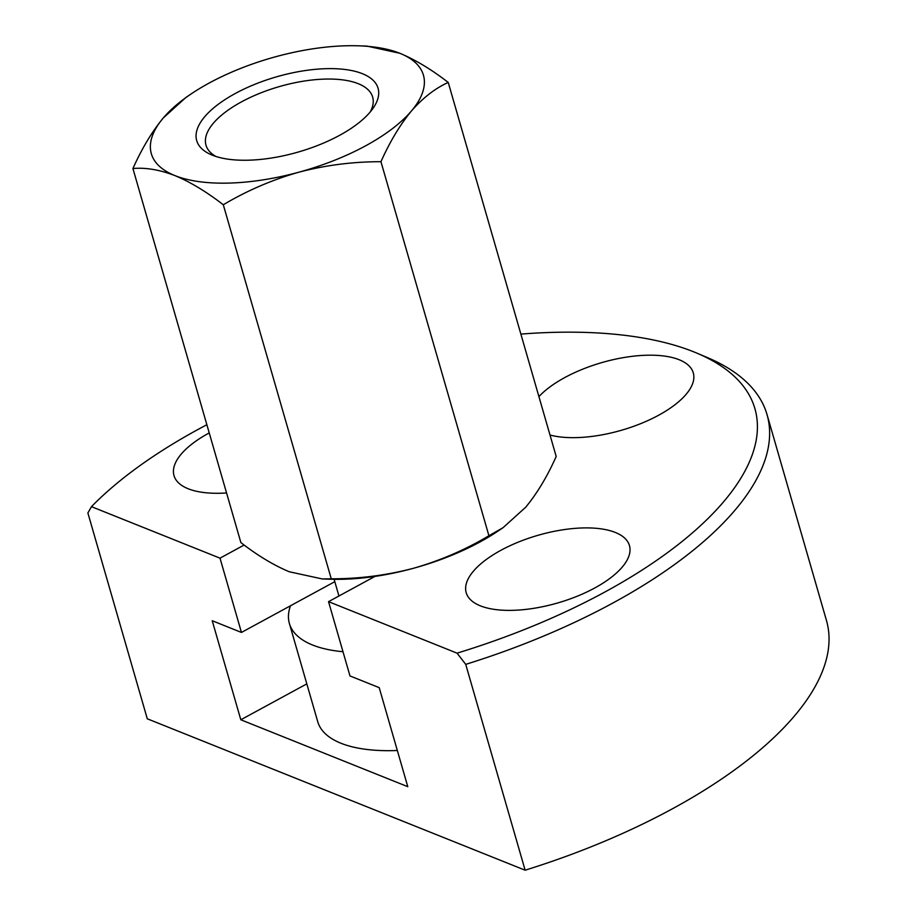 <?xml version="1.0" encoding="UTF-8"?>
<svg xmlns="http://www.w3.org/2000/svg" width="916" height="916" viewBox="0 0 916 916"><rect width="100%" height="100%" fill="white"/><g stroke="black" fill="none" stroke-linecap="round" stroke-linejoin="round"><path stroke-width="1.37" d="M457.061 653.154L328.535 601.652L349.981 675.939L379.201 687.641L407.78 786.684L240.816 719.77L212.226 620.739L241.446 632.441L220.012 558.165L91.474 506.663L87.879 512.96L147.281 718.785L525.131 870.2L465.729 664.363L457.061 653.154A367.591 152.422 -16.1 0 0 696.847 353.118A367.591 152.422 -16.1 0 0 520.861 334.1M244.148 545.031L220.012 558.165M328.535 601.652L374.953 576.416M206.867 424.726A367.591 152.422 -16.1 0 0 91.474 506.663M226.561 492.957A84.959 35.232 163.9 0 1 188.158 488.743A84.959 35.232 163.9 0 1 174.006 475.61A84.959 35.232 163.9 0 1 209.237 432.925M480.35 605.831A84.959 35.232 163.9 0 1 466.198 592.698A84.959 35.232 163.9 0 1 538.058 535.288A84.959 35.232 163.9 0 1 629.452 545.581A84.959 35.232 163.9 0 1 577.069 596.282A84.959 35.232 163.9 0 1 480.35 605.831M550.001 435.031A84.959 35.232 -16.1 0 0 645.253 421.738A84.959 35.232 -16.1 0 0 693.286 372.869A84.959 35.232 -16.1 0 0 679.134 359.725A84.959 35.232 -16.1 0 0 538.906 396.617M334.798 581.671L241.446 632.441M306.826 683.874L240.816 719.77M465.729 664.363A377.598 156.579 -16.1 0 0 767.047 414.639A377.598 156.579 -16.1 0 0 707.404 357.584L696.847 353.118M525.131 870.2A377.598 156.579 -16.1 0 0 826.461 620.464L767.047 414.639M132.923 168.544C141.865 148.529 152.01 131.629 163.369 117.855A141.602 58.716 -16.1 0 0 174.922 175.597C159.521 169.712 145.529 167.365 132.923 168.544L240.885 542.593C257.556 555.508 273.678 565.229 289.273 571.756L322.317 578.958L331.26 578.809C359.049 578.855 386.38 575.374 413.276 568.332C440.069 560.695 465.282 549.84 488.915 535.745L503.056 527.685L525.738 507.178C537.131 493.358 547.276 476.469 556.195 456.477L448.233 82.44C435.203 88.302 422.929 97.829 411.399 111.019C400.017 124.828 389.873 141.728 380.953 161.708L488.915 535.745M163.369 117.855L186.062 97.348L190.997 94.027A141.602 58.716 -16.1 0 0 163.369 117.855M380.953 161.708C353.175 161.651 325.833 165.143 298.937 172.174C272.144 179.811 246.931 190.677 223.298 204.76L331.26 578.809M339.561 135.35A94.405 39.148 -16.1 0 0 373.064 108.271A94.405 39.148 -16.1 0 0 276.529 76.829A94.405 39.148 -16.1 0 0 211.596 154.873A94.405 39.148 -16.1 0 0 339.561 135.35M223.298 204.76C206.432 191.73 190.31 182.009 174.922 175.597A141.602 58.716 -16.1 0 0 298.937 172.174A141.602 58.716 -16.1 0 0 411.399 111.019A141.602 58.716 -16.1 0 0 399.845 53.277A141.602 58.716 -16.1 0 0 358.076 45.8A141.602 58.716 -16.1 0 0 275.831 56.7A141.602 58.716 -16.1 0 0 190.997 94.027M448.233 82.44C431.356 69.41 415.234 59.689 399.845 53.277L366.801 46.075L358.076 45.8M322.317 578.958L331.042 579.233A141.602 58.716 -16.1 0 0 413.276 568.332A141.602 58.716 -16.1 0 0 498.121 531.005L503.056 527.685M290.486 605.774A139.243 57.742 -16.1 0 0 289.387 623.487L317.738 721.705A139.243 57.742 -16.1 0 0 397.338 750.49M370.224 111.97A86.734 35.964 -16.1 0 0 372.652 97.085A86.734 35.964 -16.1 0 0 279.346 86.585A86.734 35.964 -16.1 0 0 205.986 145.186A86.734 35.964 -16.1 0 0 215.981 156.487M289.387 623.487A139.243 57.742 -16.1 0 0 342.985 651.723M334.122 579.301L338.931 595.995"/></g></svg>
